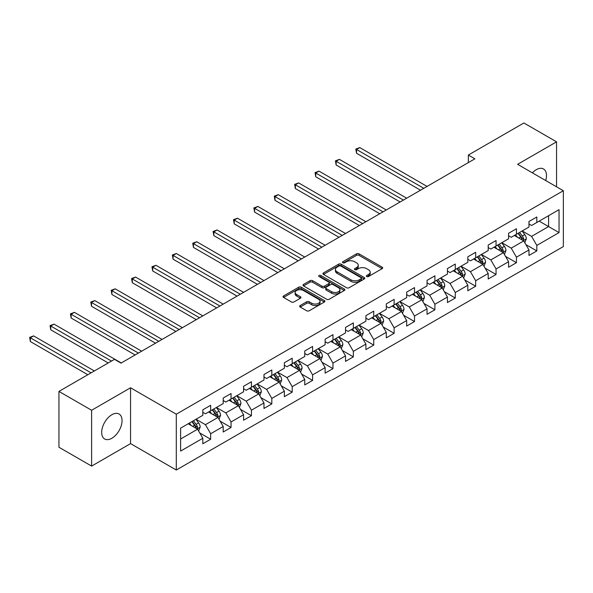 <?xml version="1.0" encoding="UTF-8"?>
<svg xmlns="http://www.w3.org/2000/svg" width="593" height="593" viewBox="0 0 593 593"><rect width="100%" height="100%" fill="white"/><g stroke="black" fill="none" stroke-linecap="round" stroke-linejoin="round"><path stroke-width="0.89" d="M366.719 276.531A1.268 0.734 0 0 0 368.52 276.531L382.144 268.659A1.816 1.045 0 0 0 382.678 267.917A1.816 1.045 0 0 0 382.144 267.176L359.061 253.848A1.816 1.045 0 0 0 356.489 253.848L342.865 261.721A1.268 0.734 0 0 0 342.495 262.239A1.268 0.734 0 0 0 342.865 262.758A1.268 0.734 0 0 0 344.659 262.758L346.423 261.735A5.804 3.35 0 0 1 354.636 261.735L356.556 262.847A5.804 3.35 0 0 1 358.254 265.219A5.804 3.35 0 0 1 356.556 267.584L354.792 268.607A1.268 0.734 0 0 0 354.421 269.126A1.268 0.734 0 0 0 354.792 269.645A1.268 0.734 0 0 0 356.586 269.645L358.35 268.622A5.804 3.35 0 0 1 366.563 268.622L368.483 269.733A5.804 3.35 0 0 1 370.188 272.105A5.804 3.35 0 0 1 368.483 274.477L366.719 275.493A1.268 0.734 0 0 0 366.348 276.012A1.268 0.734 0 0 0 366.719 276.531L366.719 275.493M111.869 438.257A14.417 8.324 120 0 0 121.283 425.559A14.417 8.324 120 0 0 119.074 414.01A14.417 8.324 120 0 0 111.869 414.722A14.417 8.324 120 0 0 102.456 427.42A14.417 8.324 120 0 0 104.664 438.976A14.417 8.324 120 0 0 111.869 438.257M545.708 180.539A14.417 8.324 120 0 0 543.507 168.968A14.417 8.324 120 0 0 536.302 169.68A14.417 8.324 120 0 0 532.381 172.845M300.184 305.536A1.816 1.045 0 0 0 299.65 306.277A1.816 1.045 0 0 0 300.184 307.018L306.663 310.762A1.816 1.045 0 0 0 309.227 310.762L324.364 302.022A1.816 1.045 0 0 0 324.89 301.281A1.816 1.045 0 0 0 324.364 300.54L301.274 287.212A1.816 1.045 0 0 0 298.709 287.212L283.573 295.951A1.816 1.045 0 0 0 283.039 296.693A1.816 1.045 0 0 0 283.573 297.434L291.4 301.948A1.816 1.045 0 0 0 293.965 301.948L300.443 298.205A1.816 1.045 0 0 0 300.97 297.471A1.816 1.045 0 0 0 300.443 296.73L296.559 294.484A4.855 2.802 0 0 1 295.136 292.505A4.855 2.802 0 0 1 298.138 289.918A4.855 2.802 0 0 1 303.423 290.526L318.619 299.302A4.855 2.802 0 0 1 320.042 301.281A4.855 2.802 0 0 1 317.047 303.868A4.855 2.802 0 0 1 311.762 303.26L309.227 301.8A1.816 1.045 0 0 0 306.663 301.8L300.184 305.536L300.184 307.018M130.556 387.785L91.618 410.267L58.944 391.41L58.944 447.241L91.618 466.098L130.556 443.616L176.291 470.019L176.291 414.196L130.556 387.785L130.556 443.616M556.553 186.802L556.553 141.838L517.615 164.32L563.35 190.724L176.291 414.196M556.553 141.838L523.886 122.981L468.351 155.04L468.351 162.586M58.944 391.41L114.486 359.343L121.016 363.116L474.882 158.813L468.351 155.04M346.549 287.731A1.816 1.045 0 0 0 349.114 287.731L364.25 278.992A1.816 1.045 0 0 0 364.784 278.25A1.816 1.045 0 0 0 364.25 277.509L341.168 264.181A1.816 1.045 0 0 0 338.603 264.181L323.467 272.921A1.816 1.045 0 0 0 322.933 273.662A1.816 1.045 0 0 0 323.467 274.403L346.549 287.731M319.545 276.805A1.268 0.734 0 0 1 320.835 276.983L320.835 275.471L344.311 289.028A1.816 1.045 0 0 1 344.837 289.769A1.816 1.045 0 0 1 344.311 290.503L329.174 299.243A1.816 1.045 0 0 1 326.61 299.243L303.52 285.915L303.52 284.432A1.816 1.045 0 0 0 302.986 285.174A1.816 1.045 0 0 0 303.52 285.915M303.52 284.432L309.998 280.697A1.816 1.045 0 0 1 312.563 280.697L321.925 286.1A1.816 1.045 0 0 0 324.49 286.1L328.789 283.617A1.816 1.045 0 0 0 329.315 282.876A1.816 1.045 0 0 0 328.789 282.142L319.041 276.508A1.268 0.734 0 0 1 318.671 275.99A1.268 0.734 0 0 1 319.449 275.315A1.268 0.734 0 0 1 320.835 275.471M176.291 470.019L563.35 246.555L563.35 190.724M199.752 432.942L210.663 439.243L210.663 433.735L223.205 426.493L223.205 432L231.048 427.471L231.048 421.964L243.59 414.722L243.59 420.229L251.432 415.7L251.432 410.193L263.974 402.951L263.974 408.458L271.816 403.929L271.816 398.422L284.358 391.18L284.358 396.687L292.201 392.166L292.201 386.658L304.743 379.416L304.743 384.924L312.585 380.395L312.585 374.887L325.127 367.645L325.127 373.153L332.969 368.624L332.969 363.116L345.519 355.874L345.519 361.382L353.354 356.853L353.354 351.345L365.903 344.103L365.903 349.611L373.738 345.089L373.738 339.581L386.288 332.339L386.288 337.847L394.13 333.318L394.13 327.81L406.672 320.568L406.672 326.076L414.514 321.547L414.514 316.039L427.056 308.797L427.056 314.305L434.899 309.776L434.899 304.268L447.441 297.026L447.441 302.534L455.283 298.012L455.283 292.505L467.825 285.263L467.825 290.77L475.668 286.241L475.668 280.734L488.209 273.492L488.209 278.999L496.052 274.47L496.052 268.963L508.594 261.721L508.594 267.228L516.436 262.699L516.436 257.192L528.986 249.949L528.986 255.457L536.821 250.935L536.821 245.428L559.036 232.597L559.036 209.663L548.584 215.696L548.584 226.563L559.036 232.597M210.663 439.243L202.821 443.764L202.821 438.257L180.606 451.088L180.606 428.153L202.821 415.322L202.821 409.815L210.663 405.293L210.663 410.801L223.205 403.559L223.205 398.044L231.048 393.522L231.048 399.03L243.59 391.788L243.59 386.28L251.432 381.751L251.432 387.259L263.974 380.017L263.974 374.509L271.816 369.98L271.816 375.488L284.358 368.246L284.358 362.738L292.201 358.216L292.201 363.724L304.743 356.475L304.743 350.967L312.585 346.445L312.585 351.953L325.127 344.711L325.127 339.203L332.969 334.674L332.969 340.182L345.519 332.94L345.519 327.432L353.354 322.903L353.354 328.411L365.903 321.169L365.903 315.661L373.738 311.132L373.738 316.64L386.288 309.398L386.288 303.89L394.13 299.369L394.13 304.876L406.672 297.634L406.672 292.127L414.514 287.598L414.514 293.105L427.056 285.863L427.056 280.356L434.899 275.827L434.899 281.334L447.441 274.092L447.441 268.585L455.283 264.055L455.283 269.563L467.825 262.321L467.825 256.813L475.668 252.292L475.668 257.799L488.209 250.557L488.209 245.05L496.052 240.521L496.052 246.028L508.594 238.786L508.594 233.279L516.436 228.75L516.436 234.257L528.986 227.015L528.986 221.508L536.821 216.979L536.821 222.486L559.036 209.663M208.566 412.002L217.979 417.435L205.43 424.677L196.024 419.251M202.821 412.305L205.43 413.818L210.663 410.801M205.43 424.677L210.663 433.735M217.979 417.435L223.205 426.493M228.957 400.238L238.364 405.671L225.822 412.913L216.408 407.48M223.205 400.534L225.822 402.047L231.048 399.03M225.822 412.913L231.048 421.964M238.364 405.671L243.59 414.722M249.342 388.467L258.748 393.9L246.206 401.142L236.792 395.709M243.59 388.771L246.206 390.276L251.432 387.259M246.206 401.142L251.432 410.193M258.748 393.9L263.974 402.951M269.726 376.696L279.133 382.129L266.591 389.371L257.177 383.938M263.974 377L266.591 378.504L271.816 375.488M266.591 389.371L271.816 398.422M279.133 382.129L284.358 391.18M290.11 364.925L299.517 370.358L286.975 377.6L277.568 372.167M284.358 365.229L286.975 366.741L292.201 363.724M286.975 377.6L292.201 386.658M299.517 370.358L304.743 379.416M310.495 353.161L319.901 358.587L307.359 365.837L297.953 360.403M304.743 353.458L307.359 354.97L312.585 351.953M307.359 365.837L312.585 374.887M319.901 358.587L325.127 367.645M330.879 341.39L340.286 346.823L327.744 354.065L318.337 348.632M325.127 341.694L327.744 343.199L332.969 340.182M327.744 354.065L332.969 363.116M340.286 346.823L345.519 355.874M351.264 329.619L360.677 335.052L348.128 342.294L338.722 336.861M345.519 329.923L348.128 331.428L353.354 328.411M348.128 342.294L353.354 351.345M360.677 335.052L365.903 344.103M371.648 317.848L381.062 323.281L368.512 330.523L359.106 325.09M365.903 318.152L368.512 319.664L373.738 316.64M368.512 330.523L373.738 339.581M381.062 323.281L386.288 332.339M392.032 306.084L401.446 311.51L388.897 318.76L379.49 313.326M386.288 306.381L388.897 307.893L394.13 304.876M388.897 318.76L394.13 327.81M401.446 311.51L406.672 320.568M412.424 294.313L421.831 299.747L409.289 306.989L399.875 301.555M406.672 294.617L409.289 296.122L414.514 293.105M409.289 306.989L414.514 316.039M421.831 299.747L427.056 308.797M432.808 282.542L442.215 287.976L429.673 295.218L420.259 289.784M427.056 282.846L429.673 284.351L434.899 281.334M429.673 295.218L434.899 304.268M442.215 287.976L447.441 297.026M453.193 270.771L462.599 276.205L450.057 283.447L440.643 278.013M447.441 271.075L450.057 272.587L455.283 269.563M450.057 283.447L455.283 292.505M462.599 276.205L467.825 285.263M473.577 259.008L482.984 264.434L470.442 271.676L461.035 266.25M467.825 259.304L470.442 260.816L475.668 257.799M470.442 271.676L475.668 280.734M482.984 264.434L488.209 273.492M493.962 247.237L503.368 252.67L490.826 259.912L481.42 254.479M488.209 247.533L490.826 249.045L496.052 246.028M490.826 259.912L496.052 268.963M503.368 252.67L508.594 261.721M514.346 235.465L523.752 240.899L511.21 248.141L501.804 242.707M508.594 235.769L511.21 237.274L516.436 234.257M511.21 248.141L516.436 257.192M523.752 240.899L528.986 249.949M539.178 221.13L548.584 226.563L531.595 236.37L522.188 230.936M528.986 223.998L531.595 225.51L536.821 222.486M531.595 236.37L536.821 245.428M91.618 410.267L91.618 466.098M180.606 439.013L197.595 429.206L188.181 423.773M197.595 429.206L202.821 438.257M525.909 244.635L536.821 250.935M505.525 256.398L516.436 262.699M485.141 268.169L496.052 274.47M464.756 279.94L475.668 286.241M444.372 291.712L455.283 298.012M423.988 303.483L434.899 309.776M403.603 315.246L414.514 321.547M383.219 327.017L394.13 333.318M362.827 338.788L373.738 345.089M342.443 350.559L353.354 356.853M322.058 362.323L332.969 368.624M301.674 374.094L312.585 380.395M281.29 385.865L292.201 392.166M260.905 397.636L271.816 403.929M240.521 409.4L251.432 415.7M220.136 421.171L231.048 427.471M367.23 276.709L368.483 275.982A5.804 3.35 0 0 0 370.188 273.61L370.188 272.105M358.254 265.219L358.254 266.724A5.804 3.35 0 0 1 356.556 269.096L355.303 269.822M382.122 268.673L359.061 255.361A1.816 1.045 0 0 0 356.489 255.361L343.369 262.936M364.228 279.006L341.168 265.686A1.816 1.045 0 0 0 338.603 265.686L323.489 274.411L323.467 272.921M361.048 278.769A1.268 0.734 0 0 0 361.419 278.25A1.268 0.734 0 0 0 361.048 277.732L340.782 266.035A1.268 0.734 0 0 0 338.981 266.035L337.128 267.102A5.804 3.35 0 0 0 335.423 269.474A5.804 3.35 0 0 0 337.128 271.846L350.974 279.844A5.804 3.35 0 0 0 359.188 279.844L361.048 278.769L361.048 280.281A1.268 0.734 0 0 0 361.419 279.763L361.419 278.25M335.423 269.474L335.423 270.986A5.804 3.35 0 0 0 337.128 273.351L337.128 271.846M361.048 280.281L359.188 281.349A5.804 3.35 0 0 1 350.974 281.349L337.128 273.351M303.542 285.93L309.998 282.201L309.998 280.697M329.315 282.876L329.315 284.388A1.816 1.045 0 0 1 328.789 285.129L324.49 287.612A1.816 1.045 0 0 1 321.925 287.612L312.563 282.201A1.816 1.045 0 0 0 309.998 282.201M320.835 276.983L344.281 290.518M331.643 291.712A4.855 2.802 0 0 0 336.928 292.319A4.855 2.802 0 0 0 339.922 289.732A4.855 2.802 0 0 0 338.507 287.746L333.147 284.655A1.816 1.045 0 0 0 330.583 284.655L326.283 287.138A1.816 1.045 0 0 0 325.757 287.879A1.816 1.045 0 0 0 326.283 288.621L331.643 291.712L331.643 293.216A4.855 2.802 0 0 0 336.928 293.824A4.855 2.802 0 0 0 339.922 291.237L339.922 289.732M325.757 287.879L325.757 289.384A1.816 1.045 0 0 0 326.283 290.125L326.283 288.621M331.643 293.216L326.283 290.125M320.042 301.281L320.042 302.793A4.855 2.802 0 0 1 317.047 305.38A4.855 2.802 0 0 1 311.762 304.772L309.227 303.312A1.816 1.045 0 0 0 306.663 303.312L300.206 307.033M295.136 292.505L295.136 294.017A4.855 2.802 0 0 0 296.559 295.996L296.559 294.484M300.443 296.73L300.443 298.205L296.559 295.996M324.341 302.037L301.274 288.717A1.816 1.045 0 0 0 298.709 288.717L283.595 297.441M524.79 242.685L526.339 238.771A4.9 2.824 -120 0 0 524.783 234.598L522.085 231.003M517.378 237.215L515.547 234.769M427.056 186.424L359.795 147.598L356.534 149.48L356.534 153.253L420.526 190.197M522.996 240.461L523.701 238.979A4.9 2.824 -120 0 0 522.3 236.036L519.601 232.434M518.371 233.138L521.366 237.133A2.498 1.438 60 0 1 521.818 237.897L523.701 238.979M518.03 233.338L520.728 236.941A4.9 2.824 60 0 1 522.129 239.883M356.534 153.253L355.815 149.065L423.787 188.315M355.815 149.065L359.795 147.598M504.406 254.456L505.955 250.542A4.9 2.824 -120 0 0 504.391 246.369L501.7 242.767M496.993 248.986L495.162 246.54M406.672 198.195L339.411 159.369L336.149 161.252L336.149 165.024L400.134 201.968M502.612 252.233L503.316 250.75A4.9 2.824 -120 0 0 501.915 247.8L499.217 244.205M497.987 244.909L500.981 248.904A2.498 1.438 60 0 1 501.433 249.66L503.316 250.75M497.646 245.109L500.344 248.704A4.9 2.824 60 0 1 501.745 251.654M336.149 165.024L335.43 160.836L403.403 200.086M335.43 160.836L339.411 159.369M484.014 266.227L485.571 262.306A4.9 2.824 -120 0 0 484.007 258.14L481.316 254.538M476.609 260.757L474.778 258.311M386.288 209.966L319.027 171.132L315.765 173.023L315.765 176.796L379.75 213.739M482.228 263.996L482.932 262.514A4.9 2.824 -120 0 0 481.523 259.571L478.833 255.968M477.602 256.68L480.597 260.675A2.498 1.438 60 0 1 481.049 261.431L482.932 262.514M477.261 256.88L479.959 260.475A4.9 2.824 60 0 1 481.36 263.425M315.765 176.796L315.046 172.607L383.019 211.849M315.046 172.607L319.027 171.132M463.63 277.991L465.186 274.077A4.9 2.824 -120 0 0 463.622 269.911L460.924 266.309M456.225 272.528L454.394 270.082M365.903 221.738L298.642 182.903L295.373 184.794L295.373 188.559L359.365 225.51M461.843 275.767L462.54 274.285A4.9 2.824 -120 0 0 461.139 271.342L458.441 267.739M457.218 268.451L460.212 272.446A2.498 1.438 60 0 1 460.665 273.203L462.54 274.285M456.877 268.644L459.575 272.246A4.9 2.824 60 0 1 460.976 275.189M295.373 188.559L294.654 184.379L362.634 223.62M294.654 184.379L298.642 182.903M443.245 289.762L444.802 285.848A4.9 2.824 -120 0 0 443.238 281.675L440.54 278.08M435.84 284.292L434.009 281.845M345.519 233.501L278.258 194.674L274.989 196.557L274.989 200.33L338.981 237.274M441.459 287.538L442.156 286.056A4.9 2.824 -120 0 0 440.755 283.113L438.057 279.511M436.833 280.215L439.821 284.21A2.498 1.438 60 0 1 440.28 284.974L442.156 286.056M436.492 280.415L439.191 284.017A4.9 2.824 60 0 1 440.592 286.96M274.989 200.33L274.27 196.142L342.25 235.391M274.27 196.142L278.258 194.674M422.861 301.533L424.418 297.619A4.9 2.824 -120 0 0 422.853 293.446L420.155 289.844M415.456 296.063L413.625 293.617M325.127 245.272L257.873 206.446L254.605 208.328L254.605 212.101L318.597 249.045M421.074 299.309L421.771 297.827A4.9 2.824 -120 0 0 420.37 294.877L417.672 291.282M416.449 291.986L419.436 295.981A2.498 1.438 60 0 1 419.896 296.737L421.771 297.827M416.108 292.186L418.806 295.788A4.9 2.824 60 0 1 420.207 298.731M254.605 212.101L253.886 207.913L321.866 247.162M253.886 207.913L257.873 206.446M402.477 313.304L404.033 309.383A4.9 2.824 -120 0 0 402.469 305.217L399.771 301.615M395.071 307.834L393.241 305.388M304.743 257.043L237.489 218.209L234.22 220.099L234.22 223.872L298.212 260.816M400.69 311.073L401.387 309.598A4.9 2.824 -120 0 0 399.986 306.648L397.288 303.045M396.065 303.757L399.052 307.752A2.498 1.438 60 0 1 399.504 308.508L401.387 309.598M395.724 303.957L398.414 307.552A4.9 2.824 60 0 1 399.823 310.502M234.22 223.872L233.501 219.684L301.481 258.926M233.501 219.684L237.489 218.209M382.092 325.068L383.649 321.154A4.9 2.824 -120 0 0 382.085 316.988L379.387 313.386M374.687 319.605L372.856 317.159M284.358 268.814L217.105 229.98L213.836 231.87L213.836 235.636L277.828 272.587M380.298 322.844L381.002 321.362A4.9 2.824 -120 0 0 379.602 318.419L376.903 314.816M375.673 315.528L378.668 319.523A2.498 1.438 60 0 1 379.12 320.279L381.002 321.362M375.332 315.721L378.03 319.323A4.9 2.824 60 0 1 379.431 322.266M213.836 235.636L213.117 231.455L281.089 270.697M213.117 231.455L217.105 229.98M361.708 336.839L363.264 332.925A4.9 2.824 -120 0 0 361.7 328.752L359.002 325.157M354.303 331.368L352.464 328.93M263.974 280.578L196.72 241.751L193.451 243.634L193.451 247.407L257.444 284.351M359.914 334.615L360.618 333.133A4.9 2.824 -120 0 0 359.217 330.19L356.519 326.587M355.289 327.299L358.283 331.287A2.498 1.438 60 0 1 358.735 332.05L360.618 333.133M354.948 327.492L357.646 331.094A4.9 2.824 60 0 1 359.047 334.037M193.451 247.407L192.732 243.219L260.705 282.468M192.732 243.219L196.72 241.751M341.323 348.61L342.873 344.696A4.9 2.824 -120 0 0 341.316 340.523L338.618 336.92M333.911 343.139L332.08 340.693M243.59 292.349L176.329 253.522L173.067 255.405L173.067 259.178L237.059 296.122M339.53 346.386L340.234 344.904A4.9 2.824 -120 0 0 338.833 341.953L336.135 338.358M334.904 339.063L337.899 343.058A2.498 1.438 60 0 1 338.351 343.814L340.234 344.904M334.563 339.263L337.261 342.865A4.9 2.824 60 0 1 338.662 345.808M173.067 259.178L172.348 254.99L240.321 294.239M172.348 254.99L176.329 253.522M320.939 360.381L322.488 356.46A4.9 2.824 -120 0 0 320.924 352.294L318.233 348.691M313.527 354.911L311.696 352.464M223.205 304.12L155.944 265.286L152.683 267.176L152.683 270.949L216.667 307.893M319.145 358.15L319.849 356.675A4.9 2.824 -120 0 0 318.448 353.724L315.75 350.129M314.52 350.834L317.514 354.829A2.498 1.438 60 0 1 317.967 355.585L319.849 356.675M314.179 351.034L316.877 354.629A4.9 2.824 60 0 1 318.278 357.579M152.683 270.949L151.964 266.761L219.936 306.003M151.964 266.761L155.944 265.286M300.555 372.145L302.104 368.231A4.9 2.824 -120 0 0 300.54 364.065L297.849 360.462M293.142 366.682L291.311 364.235M202.821 315.891L135.56 277.057L132.298 278.947L132.298 282.72L196.283 319.664M298.761 369.921L299.465 368.438A4.9 2.824 -120 0 0 298.057 365.496L295.366 361.893M294.135 362.605L297.13 366.6A2.498 1.438 60 0 1 297.582 367.356L299.465 368.438M293.794 362.797L296.493 366.4A4.9 2.824 60 0 1 297.894 369.343M132.298 282.72L131.579 278.532L199.552 317.774M131.579 278.532L135.56 277.057M280.163 383.916L281.719 380.002A4.9 2.824 -120 0 0 280.155 375.829L277.457 372.234M272.758 378.445L270.927 376.006M182.436 327.655L115.175 288.828L111.907 290.711L111.907 294.484L175.899 331.428M278.376 381.692L279.073 380.209A4.9 2.824 -120 0 0 277.672 377.267L274.974 373.664M273.751 374.376L276.746 378.364A2.498 1.438 60 0 1 277.198 379.127L279.073 380.209M273.41 374.568L276.108 378.171A4.9 2.824 60 0 1 277.509 381.114M111.907 294.484L111.188 290.296L179.168 329.545M111.188 290.296L115.175 288.828M259.778 395.687L261.335 391.773A4.9 2.824 -120 0 0 259.771 387.6L257.073 383.997M252.373 390.216L250.542 387.77M162.052 339.426L94.791 300.599L91.522 302.482L91.522 306.255L155.514 343.199M257.992 393.463L258.689 391.98A4.9 2.824 -120 0 0 257.288 389.038L254.59 385.435M253.367 386.139L256.354 390.135A2.498 1.438 60 0 1 256.813 390.891L258.689 391.98M253.026 386.339L255.724 389.942A4.9 2.824 60 0 1 257.125 392.885M91.522 306.255L90.803 302.067L158.783 341.316M90.803 302.067L94.791 300.599M239.394 407.458L240.951 403.536A4.9 2.824 -120 0 0 239.387 399.371L236.689 395.768M231.989 401.987L230.158 399.541M141.66 351.197L74.407 312.363L71.138 314.253L71.138 318.026L135.13 354.97M237.608 405.227L238.304 403.751A4.9 2.824 -120 0 0 236.904 400.801L234.205 397.206M232.982 397.91L235.97 401.906A2.498 1.438 60 0 1 236.429 402.662L238.304 403.751M232.641 398.111L235.339 401.706A4.9 2.824 60 0 1 236.74 404.656M71.138 318.026L70.419 313.838L138.399 353.08M70.419 313.838L74.407 312.363M219.01 419.229L220.566 415.308A4.9 2.824 -120 0 0 219.002 411.142L216.304 407.539M211.605 413.758L209.774 411.312M121.276 362.968L54.022 324.134L50.753 326.024L50.753 329.797L108.208 362.968M217.223 416.998L217.92 415.515A4.9 2.824 -120 0 0 216.519 412.572L213.821 408.97M212.598 409.681L215.585 413.677A2.498 1.438 60 0 1 216.037 414.433L217.92 415.515M212.257 409.874L214.948 413.477A4.9 2.824 60 0 1 216.356 416.427M50.753 329.797L50.034 325.609L111.477 361.078M50.034 325.609L54.022 324.134M198.625 430.992L200.182 427.079A4.9 2.824 -120 0 0 198.618 422.905L195.92 419.31M191.22 425.529L189.389 423.083M94.361 370.966L33.638 335.905L30.369 337.788L30.369 341.561L87.823 374.739M196.832 428.769L197.536 427.286A4.9 2.824 -120 0 0 196.135 424.343L193.437 420.741M192.214 421.453L195.201 425.44A2.498 1.438 60 0 1 195.653 426.204L197.536 427.286M191.865 421.645L194.563 425.248A4.9 2.824 60 0 1 195.964 428.19M30.369 341.561L29.65 337.373L91.092 372.849M29.65 337.373L33.638 335.905M368.483 275.982L368.483 274.477M354.792 269.645L354.792 268.607M356.556 269.096L356.556 267.584M342.865 262.758L342.865 261.721M356.489 255.361L356.489 253.848M359.061 255.361L359.061 253.848M382.144 268.659L382.144 267.176M338.603 265.686L338.603 264.181M341.168 265.686L341.168 264.181M364.25 278.992L364.25 277.509M350.974 281.349L350.974 279.844M359.188 281.349L359.188 279.844M312.563 282.201L312.563 280.697M321.925 287.612L321.925 286.1M324.49 287.612L324.49 286.1M328.789 285.129L328.789 283.617M344.311 290.503L344.311 289.028M306.663 303.312L306.663 301.8M309.227 303.312L309.227 301.8M311.762 304.772L311.762 303.26M283.573 297.434L283.573 295.951M298.709 288.717L298.709 287.212M301.274 288.717L301.274 287.212M324.364 302.022L324.364 300.54M523.271 240.617L526.31 238.868M522.3 236.036L524.783 234.598M518.816 238.045L520.728 236.941M502.886 252.388L505.925 250.631M501.915 247.8L504.391 246.369M498.431 249.816L500.344 248.704M482.502 264.159L485.541 262.402M481.523 259.571L484.007 258.14M478.04 261.58L479.959 260.475M462.117 275.923L465.157 274.174M461.139 271.342L463.622 269.911M457.655 273.351L459.575 272.246M441.733 287.694L444.772 285.945M440.755 283.113L443.238 281.675M437.271 285.122L439.191 284.017M421.349 299.465L424.388 297.708M420.37 294.877L422.853 293.446M416.886 296.893L418.806 295.788M400.964 311.236L403.996 309.479M399.986 306.648L402.469 305.217M396.502 308.656L398.414 307.552M380.573 323.007L383.612 321.25M379.602 318.419L382.085 316.988M376.118 320.428L378.03 319.323M360.188 334.771L363.227 333.021M359.217 330.19L361.7 328.752M355.733 332.199L357.646 331.094M339.804 346.542L342.843 344.785M338.833 341.953L341.316 340.523M335.349 343.97L337.261 342.865M319.419 358.313L322.459 356.556M318.448 353.724L320.924 352.294M314.965 355.741L316.877 354.629M299.035 370.084L302.074 368.327M298.057 365.496L300.54 364.065M294.573 367.504L296.493 366.4M278.651 381.848L281.69 380.098M277.672 377.267L280.155 375.829M274.188 379.275L276.108 378.171M258.266 393.619L261.305 391.862M257.288 389.038L259.771 387.6M253.804 391.046L255.724 389.942M237.882 405.39L240.921 403.633M236.904 400.801L239.387 399.371M233.42 402.817L235.339 401.706M217.498 417.161L220.529 415.404M216.519 412.572L219.002 411.142M213.035 414.581L214.948 413.477M197.106 428.924L200.145 427.175M196.135 424.343L198.618 422.905M192.651 426.352L194.563 425.248"/></g></svg>
